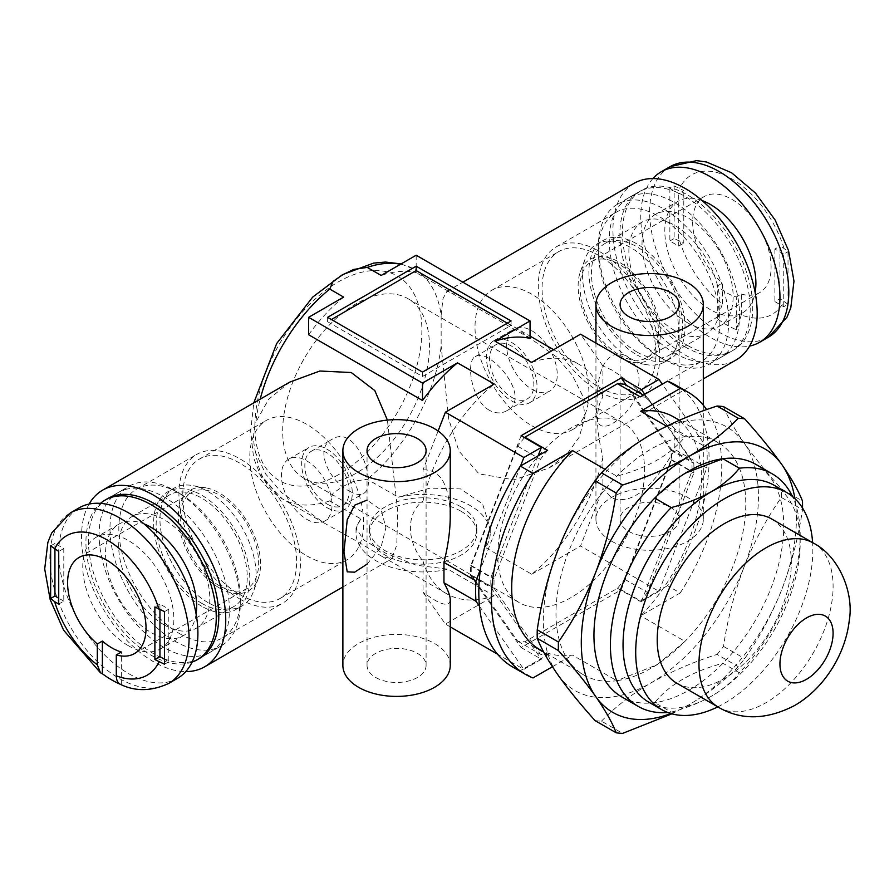 <?xml version="1.0" encoding="UTF-8"?>
<svg xmlns="http://www.w3.org/2000/svg" width="894" height="894" viewBox="0 0 894 894"><rect width="100%" height="100%" fill="white"/><g stroke="black" fill="none" stroke-linecap="round" stroke-linejoin="round"><path stroke-width="0.67" stroke-dasharray="4.47 3.35" d="M674.836 429.086C651.726 401.495 630.661 381.76 611.664 369.904L602.914 366.015L602.914 397.159C595.683 407.496 595.683 427.522 602.914 457.236L602.914 488.381L611.664 497.768C630.661 505.434 651.726 489.342 674.836 449.481L674.836 429.086L706.852 447.581L662.275 384.163M611.664 541.228A53.685 30.988 0 0 0 670.165 547.944A53.685 30.988 0 0 0 703.31 519.313A53.685 30.988 0 0 0 649.625 488.314A53.685 30.988 0 0 0 595.94 519.313A53.685 30.988 0 0 0 611.664 541.228M638.975 381.548C639.925 366.719 627.052 348.079 611.686 355.89C597.248 365.277 597.304 391.326 597.013 405.753C594.845 423.834 599.718 429.958 611.63 424.136C628.929 413.117 638.037 398.925 638.975 381.548M450.241 665.415A53.685 30.988 0 0 0 396.567 634.416A53.685 30.988 0 0 0 342.883 665.415M367.043 564.17L381.157 546.726L385.917 527.65L381.157 509.938L367.043 500.115M438.105 431.009L423.03 469.875L423.03 501.02C406.245 512.81 406.211 540.937 423.03 561.097L423.03 592.241L445.402 624.068L494.214 595.885L447.961 569.187A67.106 38.744 0 0 1 356.036 533.193A67.106 38.744 0 0 1 360.796 518.855L329.73 500.919L333.205 493.13L342.581 486.682L353.789 481.251L367.244 479.262L398.311 497.198A67.106 38.744 0 0 1 490.236 533.193A67.106 38.744 0 0 1 485.476 547.519L490.236 528.198L482.548 503.881L460.566 488.917L430.092 488.124L398.311 497.198M450.241 599.718C449.514 607.629 440.44 605.137 423.03 592.241M423.03 469.875C440.44 469.35 449.514 484.827 450.241 516.33M89.076 504.071A101.994 58.892 -120 0 0 153.623 661.761A101.994 58.892 -120 0 0 185.784 671.595M329.73 500.919A132.413 76.448 -60 0 1 282.269 498.841A132.413 76.448 -60 0 1 255.818 453.191L265.719 474.066L281.811 492.806L324.533 523.236L359.623 542.826L381.738 556.258L391.807 558.739L396.78 544.927L397.729 511.122L387.404 420.102M289.812 382.073L268.669 399.249L255.818 422.124A132.413 76.448 -60 0 1 260.176 399.182M255.818 453.191C252.924 442.608 252.924 432.26 255.818 422.124M400.557 264.244A132.413 76.448 -60 0 1 414.693 269.485A132.413 76.448 -60 0 1 441.144 315.135L441.144 346.202A132.413 76.448 -60 0 1 367.244 479.262M521.135 435.702L470.68 565.746A142.258 82.136 120 0 0 470.68 575.77L521.135 647.547L621.218 589.772L641.456 601.461L658.99 591.336L580.541 546.044L602.914 488.381M521.135 647.547L541.384 659.236L523.85 669.36L497.444 654.117M450.241 626.873L445.402 624.068M602.914 457.236A132.413 76.448 -60 0 1 531.729 574.227L485.476 547.519M531.729 574.227L580.541 546.044M461.092 511.279A53.685 30.988 180 0 1 476.815 533.193A53.685 30.988 180 0 1 423.13 564.181A53.685 30.988 180 0 1 369.457 533.193A53.685 30.988 180 0 1 402.591 504.551A53.685 30.988 180 0 1 461.092 511.279M356.069 473.284A103.782 59.92 -60 0 1 304.183 478.424A103.782 59.92 -60 0 1 304.183 358.583A103.782 59.92 -60 0 1 407.966 298.663A103.782 59.92 -60 0 1 423.879 381.827A103.782 59.92 -60 0 1 356.069 473.284M571.177 597.471A103.782 59.92 -60 0 1 519.28 602.612A103.782 59.92 -60 0 1 519.28 482.771A103.782 59.92 -60 0 1 623.062 422.851A103.782 59.92 -60 0 1 638.975 506.015A103.782 59.92 -60 0 1 571.177 597.471M349.375 491.041C355.376 494.516 360.014 495.365 363.299 493.589C378.687 486.917 357.03 422.672 331.987 439.345C313.615 448.319 329.607 481.698 349.375 491.041M489.309 410.245C471.06 400.043 465.584 360.606 475.384 356.561C488.783 346.57 533.629 397.45 506.697 410.793C501.333 413.777 495.533 413.587 489.309 410.245M641.456 601.461L691.922 471.417A142.258 82.136 120 0 0 691.922 461.393L644.753 394.288M658.99 591.336L706.852 467.975A163.736 94.529 120 0 0 706.852 447.581M326.969 503.97A31.312 18.081 -120 0 0 342.625 505.523A31.312 18.081 -120 0 0 342.625 469.361A31.312 18.081 -120 0 0 311.313 451.28A31.312 18.081 -120 0 0 306.519 476.379A31.312 18.081 -120 0 0 326.969 503.97M511.703 397.316A31.312 18.081 -120 0 0 527.359 398.869A31.312 18.081 -120 0 0 527.359 362.707A31.312 18.081 -120 0 0 496.047 344.626A31.312 18.081 -120 0 0 491.253 369.714A31.312 18.081 -120 0 0 511.703 397.316M511.703 400.97A35.794 20.663 -120 0 0 529.594 402.736A35.794 20.663 -120 0 0 529.594 361.411A35.794 20.663 -120 0 0 493.812 340.748A35.794 20.663 -120 0 0 488.325 369.434A35.794 20.663 -120 0 0 511.703 400.97M531.952 389.281A35.794 20.663 -120 0 0 549.844 391.047A35.794 20.663 -120 0 0 549.844 349.722A35.794 20.663 -120 0 0 514.061 329.059A35.794 20.663 -120 0 0 508.574 357.745A35.794 20.663 -120 0 0 531.952 389.281M531.952 425.801A80.527 46.488 -120 0 0 572.216 429.791A80.527 46.488 -120 0 0 572.216 336.814A80.527 46.488 -120 0 0 491.689 290.327A80.527 46.488 -120 0 0 479.352 354.851A80.527 46.488 -120 0 0 531.952 425.801M599.014 387.091A80.527 46.488 -120 0 0 639.277 391.08A80.527 46.488 -120 0 0 639.277 298.093A80.527 46.488 -120 0 0 558.75 251.605A80.527 46.488 -120 0 0 546.402 316.13A80.527 46.488 -120 0 0 599.014 387.091M599.014 391.471A85.891 49.595 -120 0 0 641.959 395.729A85.891 49.595 -120 0 0 641.959 296.54A85.891 49.595 -120 0 0 556.068 246.956A85.891 49.595 -120 0 0 542.904 315.783A85.891 49.595 -120 0 0 599.014 391.471M659.113 356.773A85.891 49.595 -120 0 0 702.058 361.02A85.891 49.595 -120 0 0 702.058 261.841A85.891 49.595 -120 0 0 616.167 212.258A85.891 49.595 -120 0 0 598.377 251.572A85.891 49.595 -120 0 0 659.113 356.773L663.538 359.332A92.149 53.204 -120 0 0 709.624 363.892A92.149 53.204 -120 0 0 709.624 257.483A92.149 53.204 -120 0 0 617.463 204.279A92.149 53.204 -120 0 0 598.377 246.465A92.149 53.204 -120 0 0 663.538 359.332L659.113 356.773M685.05 346.906A92.149 53.204 -120 0 0 731.124 351.476A92.149 53.204 -120 0 0 731.124 245.057A92.149 53.204 -120 0 0 638.975 191.852A92.149 53.204 -120 0 0 624.85 265.697A92.149 53.204 -120 0 0 685.05 346.906M118.176 492.538A92.149 53.204 60 0 1 210.336 545.742A92.149 53.204 60 0 1 210.336 652.151A92.149 53.204 60 0 1 164.25 647.591A92.149 53.204 60 0 1 104.05 566.383A92.149 53.204 60 0 1 118.176 492.538L107.548 498.673A92.149 53.204 -120 0 0 93.423 572.518A92.149 53.204 -120 0 0 153.623 653.726A92.149 53.204 -120 0 0 199.697 658.286L221.209 645.87A92.149 53.204 -120 0 0 240.296 603.685A92.149 53.204 -120 0 0 175.135 490.817A92.149 53.204 -120 0 0 129.06 486.258A92.149 53.204 -120 0 0 114.935 560.102A92.149 53.204 -120 0 0 175.135 641.311A92.149 53.204 -120 0 0 221.209 645.87M416.179 255.226L416.179 272.648A132.413 76.448 120 0 0 381.157 275.441M530.053 338.39L416.179 272.648M343.642 297.099A132.413 76.448 120 0 0 308.62 334.736M461.092 506.887A53.685 30.988 180 0 1 476.815 528.812A53.685 30.988 180 0 1 423.13 559.8A53.685 30.988 180 0 1 369.457 528.812A53.685 30.988 180 0 1 402.591 500.171A53.685 30.988 180 0 1 461.092 506.887M422.504 372.105L422.504 376.497L327.606 321.706L331.406 319.516M422.504 376.497L511.077 325.36L507.278 323.159M511.077 325.36L511.077 320.968M327.606 317.325L327.606 321.706M706.852 467.975L674.836 449.481M602.914 366.015L580.541 334.188M531.729 362.372A132.413 76.448 -60 0 1 579.178 364.45A132.413 76.448 -60 0 1 602.914 397.159M441.144 315.135L442.999 298.63L446.866 291.41L456.946 293.88L514.151 326.913L556.157 356.672L572.149 374.899L582.363 395.304L584.944 416.693L579.312 437.043L566.617 454.532L548.86 468.065L513.938 479.843L479.05 473.876L458.913 451.057L448.687 419.007L441.144 346.202M494.214 595.885A132.413 76.448 -60 0 1 446.765 593.806A132.413 76.448 -60 0 1 423.03 561.097M423.03 501.02A132.413 76.448 -60 0 1 494.214 384.029M375.681 677.462A29.524 17.042 0 0 0 407.865 681.161A29.524 17.042 0 0 0 426.092 665.415A29.524 17.042 0 0 0 396.567 648.362A29.524 17.042 0 0 0 367.043 665.415A29.524 17.042 0 0 0 375.681 677.462M628.75 531.36A29.524 17.042 0 0 0 660.923 535.059A29.524 17.042 0 0 0 679.149 519.313A29.524 17.042 0 0 0 649.625 502.26A29.524 17.042 0 0 0 620.101 519.313A29.524 17.042 0 0 0 628.75 531.36M634.058 183.337A101.994 58.892 -120 0 0 618.424 265.06A101.994 58.892 -120 0 0 685.05 354.94A101.994 58.892 -120 0 0 736.053 359.991M538.087 455.862L490.918 577.435A142.258 82.136 120 0 0 490.918 587.459L541.384 659.236M520.554 465.986L480.38 569.523M479.475 606.233L523.85 669.36M621.218 589.772L671.673 459.728A142.258 82.136 120 0 0 671.673 449.704L626.437 385.348M671.673 449.704L691.922 461.393M470.68 565.746L490.918 577.435M671.673 459.728L691.922 471.417M470.68 575.77L490.918 587.459M239.67 598.935A85.891 49.595 -120 0 0 282.616 603.193A85.891 49.595 -120 0 0 282.616 504.015A85.891 49.595 -120 0 0 196.725 454.42A85.891 49.595 -120 0 0 183.549 523.247A85.891 49.595 -120 0 0 239.67 598.935M239.67 594.555A80.527 46.488 -120 0 0 279.923 598.544A80.527 46.488 -120 0 0 279.923 505.557A80.527 46.488 -120 0 0 199.407 459.069A80.527 46.488 -120 0 0 187.058 523.593A80.527 46.488 -120 0 0 239.67 594.555M179.56 633.634A85.891 49.595 -120 0 0 222.505 637.891A85.891 49.595 -120 0 0 240.296 598.567A85.891 49.595 -120 0 0 179.56 493.376A85.891 49.595 -120 0 0 136.614 489.119A85.891 49.595 -120 0 0 123.45 557.945A85.891 49.595 -120 0 0 179.56 633.634M306.731 555.833A80.527 46.488 -120 0 0 346.984 559.823A80.527 46.488 -120 0 0 346.984 466.847A80.527 46.488 -120 0 0 266.468 420.348A80.527 46.488 -120 0 0 254.119 484.872A80.527 46.488 -120 0 0 306.731 555.833M306.731 519.313A35.794 20.663 -120 0 0 324.623 521.079A35.794 20.663 -120 0 0 324.623 479.754A35.794 20.663 -120 0 0 288.829 459.091A35.794 20.663 -120 0 0 283.342 487.778A35.794 20.663 -120 0 0 306.731 519.313M326.969 507.624A35.794 20.663 -120 0 0 344.861 509.39A35.794 20.663 -120 0 0 344.861 468.065A35.794 20.663 -120 0 0 309.078 447.402A35.794 20.663 -120 0 0 303.591 476.089A35.794 20.663 -120 0 0 326.969 507.624M360.796 518.855L356.036 528.198L363.724 539.898L385.705 553.218L416.179 565.187L447.961 569.187M177.526 678.322A98.418 56.825 60 0 1 128.323 673.45A98.418 56.825 60 0 1 64.022 586.721A98.418 56.825 60 0 1 79.108 507.859M120.768 684.513L121.36 684.726A94.842 54.758 60 0 1 120.12 684.201M121.36 684.726L121.36 652.017M54.936 549.262L54.936 543.418L63.787 548.525L63.787 601.126L58.725 604.053M63.787 601.126L58.725 598.209M54.936 543.418L50.656 545.888M159.948 609.864L159.948 604.053L168.81 609.16L164.53 611.63M159.948 604.053L154.885 606.97M63.787 548.525L58.725 551.453M168.81 609.16L168.81 661.761L164.06 659.012M168.81 661.761L164.53 664.231M219.421 585.782A55.473 32.028 60 0 1 183.181 536.903A55.473 32.028 60 0 1 191.685 492.449A55.473 32.028 60 0 1 247.157 524.476A55.473 32.028 60 0 1 247.157 588.531A55.473 32.028 60 0 1 219.421 585.782M219.421 587.973A58.155 33.581 60 0 1 178.889 525.091A58.155 33.581 60 0 1 205.765 487.822A58.155 33.581 60 0 1 248.498 523.705A58.155 33.581 60 0 1 258.21 578.664A58.155 33.581 60 0 1 219.421 587.973M208.034 602.59A68 39.258 60 0 1 163.613 542.669A68 39.258 60 0 1 174.039 488.18A68 39.258 60 0 1 192.065 485.476A68 39.258 60 0 1 242.028 527.438A68 39.258 60 0 1 253.382 591.694A68 39.258 60 0 1 242.028 605.953A68 39.258 60 0 1 208.034 602.59M201.709 606.244A68 39.258 60 0 1 157.288 546.323A68 39.258 60 0 1 167.703 491.834A68 39.258 60 0 1 235.703 531.092A68 39.258 60 0 1 235.703 609.607A68 39.258 60 0 1 201.709 606.244M201.709 603.316A64.424 37.19 60 0 1 159.624 546.547A64.424 37.19 60 0 1 169.502 494.93A64.424 37.19 60 0 1 233.915 532.12A64.424 37.19 60 0 1 233.915 606.512A64.424 37.19 60 0 1 201.709 603.316M164.25 624.94A64.424 37.19 60 0 1 122.165 568.171A64.424 37.19 60 0 1 132.044 516.553A64.424 37.19 60 0 1 196.468 553.744A64.424 37.19 60 0 1 196.468 628.136A64.424 37.19 60 0 1 164.25 624.94M192.076 662.096A92.149 53.204 60 0 1 151.097 655.19A92.149 53.204 60 0 1 92.283 578.396A92.149 53.204 60 0 1 100.441 503.367M196.099 614.022A64.424 37.19 60 0 1 183.304 635.735A64.424 37.19 60 0 1 151.097 632.539A64.424 37.19 60 0 1 109.012 575.77A64.424 37.19 60 0 1 118.891 524.152A64.424 37.19 60 0 1 144.079 523.918M128.323 645.691A64.424 37.19 60 0 1 86.237 588.923A64.424 37.19 60 0 1 96.105 537.305A64.424 37.19 60 0 1 160.529 574.496A64.424 37.19 60 0 1 160.529 648.876A64.424 37.19 60 0 1 128.323 645.691M652.888 178.554A98.418 56.825 -120 0 0 648.821 259.048A98.418 56.825 -120 0 0 710.361 337.407A98.418 56.825 -120 0 0 749.608 346.067M788.027 304.262L779.948 298.697L774.886 301.613L783.747 306.731L788.027 304.262L788.027 251.661L784.049 248.465L779.948 246.096L779.948 298.697M674.143 185.918L683.787 190.578L678.725 193.495L669.863 188.388L674.143 185.918L674.143 238.519L683.787 243.179L683.787 190.578M679.686 240.81A80.527 46.488 -120 0 0 722.374 303.982L717.312 318.733A94.842 54.758 -120 0 0 726.811 324.991A94.842 54.758 -120 0 0 736.298 329.696L741.361 314.945A80.527 46.488 -120 0 0 784.049 301.066M722.374 303.982L722.374 283.107L717.312 286.024A55.473 32.028 -120 0 0 726.811 292.852A55.473 32.028 -120 0 0 736.298 296.987L736.298 329.696M717.312 318.733L717.312 286.024M741.361 314.945L741.361 294.059L736.298 296.987M783.747 306.731L783.747 254.131L788.027 251.661M783.747 254.131L774.886 249.024L779.948 246.096M774.886 249.024L774.886 301.613M669.863 188.388L669.863 240.978L678.725 246.096L678.725 193.495M678.725 246.096L683.787 243.179M669.863 240.978L674.143 238.519M741.361 294.059A55.473 32.028 -120 0 0 759.598 292.673A55.473 32.028 -120 0 0 759.609 228.618A55.473 32.028 -120 0 0 704.137 196.591A55.473 32.028 -120 0 0 694.068 234.921A55.473 32.028 -120 0 0 722.374 283.107M619.251 354.94A55.473 32.028 -120 0 0 646.988 357.689A55.473 32.028 -120 0 0 646.988 293.634A55.473 32.028 -120 0 0 591.515 261.607A55.473 32.028 -120 0 0 583.022 306.061A55.473 32.028 -120 0 0 619.251 354.94M619.251 357.131A58.155 33.581 -120 0 0 632.918 362.327A58.155 33.581 -120 0 0 648.329 292.863A58.155 33.581 -120 0 0 580.463 271.485A58.155 33.581 -120 0 0 619.251 357.131M630.639 358.595A68 39.258 -120 0 0 646.608 364.663A68 39.258 -120 0 0 664.644 361.969A68 39.258 -120 0 0 664.644 283.443A68 39.258 -120 0 0 596.644 244.185A68 39.258 -120 0 0 585.291 258.455A68 39.258 -120 0 0 630.639 358.595M636.975 354.94A68 39.258 -120 0 0 670.969 358.315A68 39.258 -120 0 0 670.969 279.8A68 39.258 -120 0 0 602.969 240.542A68 39.258 -120 0 0 592.554 295.02A68 39.258 -120 0 0 636.975 354.94M636.975 352.024A64.424 37.19 -120 0 0 669.181 355.209A64.424 37.19 -120 0 0 669.181 280.828A64.424 37.19 -120 0 0 604.757 243.637A64.424 37.19 -120 0 0 594.89 295.255A64.424 37.19 -120 0 0 636.975 352.024M674.422 330.4A64.424 37.19 -120 0 0 706.629 333.585A64.424 37.19 -120 0 0 706.629 259.204A64.424 37.19 -120 0 0 642.216 222.014A64.424 37.19 -120 0 0 632.337 273.631A64.424 37.19 -120 0 0 674.422 330.4M674.422 353.041A92.149 53.204 -120 0 0 720.497 357.611A92.149 53.204 -120 0 0 720.497 251.203A92.149 53.204 -120 0 0 628.348 197.987A92.149 53.204 -120 0 0 614.223 271.832A92.149 53.204 -120 0 0 674.422 353.041M687.587 345.453A92.149 53.204 -120 0 0 733.661 350.012A92.149 53.204 -120 0 0 733.661 243.604A92.149 53.204 -120 0 0 641.501 190.4A92.149 53.204 -120 0 0 627.376 264.244A92.149 53.204 -120 0 0 687.587 345.453M687.587 322.801A64.424 37.19 -120 0 0 719.793 325.997A64.424 37.19 -120 0 0 719.793 251.605A64.424 37.19 -120 0 0 655.369 214.415A64.424 37.19 -120 0 0 645.502 266.032A64.424 37.19 -120 0 0 687.587 322.801M702.047 200.535A64.424 37.19 -120 0 0 678.144 201.262A64.424 37.19 -120 0 0 668.276 252.89A64.424 37.19 -120 0 0 710.361 309.648A64.424 37.19 -120 0 0 742.568 312.844A64.424 37.19 -120 0 0 755.139 292.506M621.743 696.895A134.201 77.487 120 0 0 654.777 702.617A134.201 77.487 120 0 0 722.922 663.281A134.201 77.487 120 0 0 755.955 464.444M667.717 712.484A134.201 77.487 120 0 0 671.226 712.116L654.777 702.617C669.159 684.692 691.867 671.573 722.922 663.281L739.36 672.769A134.201 77.487 120 0 0 800.197 535.383A134.201 77.487 120 0 0 792.43 496.461M654.777 498.07L682.524 474.748L685.642 473.004M524.487 437.635A141.364 81.611 120 0 0 517.637 446.173L471.306 565.589A141.364 81.611 120 0 0 471.306 575.2L517.637 641.121A141.364 81.611 120 0 0 524.845 641.758L617.508 588.252A141.364 81.611 120 0 0 624.716 579.301L671.048 459.874A141.364 81.611 120 0 0 671.048 450.274L624.716 384.353M643.334 395.103L647.491 397.506A141.364 81.611 120 0 0 640.283 396.858M671.048 450.274L693.822 463.416L647.491 397.506M671.048 459.874L693.822 473.027A141.364 81.611 120 0 0 693.822 463.416M624.716 579.301L647.491 592.443L693.822 473.027M675.372 384.867A162.831 94.015 120 0 1 667.527 585.682L680.178 592.99L640.674 615.787A134.201 77.487 120 0 0 673.707 416.962M680.178 592.99A162.831 94.015 120 0 0 706.64 409.608M670.791 713.524A152.103 87.813 120 0 0 688.849 704.863C708.394 693.319 724.866 680.58 738.254 666.633A172.676 99.692 120 0 0 744.68 658.632C759.565 637.355 772.003 614.133 781.993 588.99A152.103 87.813 120 0 0 794.867 498.606M671.886 713.837L688.849 704.863A152.103 87.813 120 0 0 781.993 588.99C791.615 563.544 798.454 537.093 802.488 509.647A172.676 99.692 120 0 0 802.521 508.038M595.046 720.598A172.676 99.692 120 0 0 601.483 721.167L622.637 733.382M601.483 721.167C615.072 707.065 631.544 694.325 650.888 682.949A152.103 87.813 120 0 0 744.031 567.075A152.103 87.813 120 0 0 744.031 442.888A152.103 87.813 120 0 0 650.888 434.562A152.103 87.813 120 0 0 557.744 550.436A152.103 87.813 120 0 0 557.744 674.624A152.103 87.813 120 0 0 650.888 682.949C670.869 671.662 692.939 662.152 717.1 654.419L738.254 666.633M648.999 702.304A125.261 72.313 120 0 0 711.624 696.091L711.624 696.091A125.261 72.313 120 0 0 800.197 542.68A125.261 72.313 120 0 0 774.249 485.341M671.226 712.116C686.335 708.115 699.801 702.773 711.624 696.091C723.235 689.24 732.488 681.463 739.36 672.769M539.495 649.413A134.201 77.487 120 0 0 572.529 655.134L616.815 680.703A134.201 77.487 120 0 0 650.888 668.332A134.201 77.487 120 0 0 684.96 641.356A134.201 77.487 120 0 0 717.994 442.53A134.201 77.487 120 0 0 684.96 436.808A134.201 77.487 120 0 0 616.815 476.156A134.201 77.487 120 0 0 583.782 674.981A134.201 77.487 120 0 0 616.815 680.703L657.213 664.678L684.96 641.356L640.674 615.787M667.527 585.682L640.283 601.405A141.364 81.611 120 0 0 647.491 592.443M604.981 469.316L616.815 476.156C647.871 467.853 670.578 454.744 684.96 436.808L666.589 426.203M512.53 666.902A162.831 94.015 120 0 0 520.375 670.634L533.025 677.943M547.62 450.364A141.364 81.611 120 0 0 540.412 459.326L494.08 578.742A141.364 81.611 120 0 0 494.08 588.341L540.412 654.263A141.364 81.611 120 0 0 547.62 654.911L520.375 670.634M517.637 446.173L540.412 459.326M552.414 666.745L572.529 655.134M617.508 588.252L640.283 601.405M524.845 641.758L547.62 654.911M517.637 641.121L540.412 654.263M471.306 575.2L494.08 588.341M471.306 565.589L494.08 578.742M676.859 683.262A94.842 54.758 120 0 0 724.274 678.557A94.842 54.758 120 0 0 786.228 594.991A94.842 54.758 120 0 0 771.69 518.989M717.77 706.875A125.261 72.313 120 0 0 724.274 703.399A125.261 72.313 120 0 0 812.612 542.613M723.525 406.614C727.593 416.973 734.421 429.053 744.031 442.888C754.055 456.99 766.493 472.311 781.334 488.862L802.488 501.076M717.1 654.419A172.676 99.692 120 0 0 723.525 646.418C727.571 618.972 734.399 592.521 744.031 567.075C754.022 541.932 766.46 518.721 781.334 497.433A172.676 99.692 120 0 0 781.334 488.862M781.334 497.433L802.488 509.647M723.525 646.418L744.68 658.632M338.357 474.748A118.097 68.19 -60 0 1 266.043 371.859A118.097 68.19 -60 0 1 410.681 288.349A118.097 68.19 -60 0 1 338.357 474.748M168.675 683.441A98.418 56.825 60 0 1 119.461 678.557A98.418 56.825 60 0 1 55.171 591.839A98.418 56.825 60 0 1 70.257 512.977M670.008 166.709A98.418 56.825 -120 0 0 654.922 245.571A98.418 56.825 -120 0 0 719.212 332.3A98.418 56.825 -120 0 0 768.427 337.172M784.049 248.465A80.527 46.488 -120 0 0 731.873 178.889A80.527 46.488 -120 0 0 679.686 188.209M718.608 707.366A94.842 54.758 120 0 0 766.035 702.673A94.842 54.758 120 0 0 827.989 619.106A94.842 54.758 120 0 0 813.462 543.105M703.31 519.313L703.31 405.183M595.94 519.313L595.94 343.084M342.883 586.989L391.807 558.739M324.533 523.236L282.269 498.841L261.249 477.329L253.628 457.985L250.666 431.176L253.795 402.87M401.093 263.931L414.693 269.485L456.946 293.88M304.183 478.424L519.28 602.612M407.966 298.663L623.062 422.851M342.625 505.523L363.299 493.589M311.313 451.28L331.987 439.345M529.594 402.736L549.844 391.047M493.812 340.748L514.061 329.059M572.216 429.791L639.277 391.08M491.689 290.327L558.75 251.605M641.959 395.729L702.058 361.02M556.068 246.956L616.167 212.258M598.377 251.572L598.377 246.465M709.624 363.892L731.124 351.476M617.463 204.279L638.975 191.852M506.697 410.793L527.359 398.869M475.384 356.561L496.047 344.626M490.236 528.198L490.236 533.193M476.815 533.193L476.815 528.812M369.457 533.193L369.457 528.812M514.151 326.913L530.053 336.088M553.654 349.722L579.178 364.45M426.092 665.415L426.092 450.643M367.043 665.415L367.043 450.643M679.149 519.313L679.149 304.541M620.101 519.313L620.101 304.541M548.86 468.065L703.31 378.9M446.866 291.41L462.857 282.18M222.505 637.891L282.616 603.193M136.614 489.119L196.725 454.42M279.923 598.544L346.984 559.823M199.407 459.069L266.468 420.348M324.623 521.079L344.861 509.39M288.829 459.091L309.078 447.402M107.548 498.673L129.06 486.258M179.56 493.376L175.135 490.817M240.296 598.567L240.296 603.685M381.738 556.258L446.765 593.806M356.036 528.198L356.036 533.193M191.685 492.449L79.074 557.465M247.157 588.531L134.547 653.548M205.765 487.822L192.065 485.476M258.21 578.664L253.382 591.694M174.039 488.18L167.703 491.834M242.028 605.953L235.703 609.607M169.502 494.93L132.044 516.553M233.915 606.512L196.468 628.136M210.336 652.151L199.697 658.286M118.891 524.152L96.105 537.305M183.304 635.735L160.529 648.876M646.988 357.689L759.598 292.673M591.515 261.607L704.137 196.591M632.918 362.327L646.608 364.663M580.463 271.485L585.291 258.455M664.644 361.969L670.969 358.315M596.644 244.185L602.969 240.542M669.181 355.209L706.629 333.585M604.757 243.637L642.216 222.014M720.497 357.611L733.661 350.012M628.348 197.987L641.501 190.4M719.793 325.997L742.568 312.844M655.369 214.415L678.144 201.262M800.197 542.68L800.197 535.383M682.524 474.748L688.849 471.093M583.782 674.981L543.541 651.748M717.994 442.53L679.418 420.258M657.213 664.678L650.888 668.332"/><path stroke-width="1.34" d="M611.664 326.455A53.685 30.988 0 0 0 670.165 333.171A53.685 30.988 0 0 0 703.31 304.541A53.685 30.988 0 0 0 649.625 273.542A53.685 30.988 0 0 0 595.94 304.541A53.685 30.988 0 0 0 611.664 326.455M358.606 472.557A53.685 30.988 0 0 0 417.107 479.273A53.685 30.988 0 0 0 450.241 450.643A53.685 30.988 0 0 0 396.567 419.644A53.685 30.988 0 0 0 342.883 450.643A53.685 30.988 0 0 0 358.606 472.557M342.883 450.643L342.883 665.415A53.685 30.988 0 0 0 358.606 687.33A53.685 30.988 0 0 0 417.107 694.046A53.685 30.988 0 0 0 450.241 665.415L450.241 599.718C450.207 595.907 448.106 590.264 443.96 582.776L443.96 562.382C448.106 545.787 450.207 530.433 450.241 516.33L450.241 450.643M367.043 500.115L354.639 505.188L347.23 519.76L343.944 551.877L347.23 571.847L354.627 572.182L367.043 564.17M185.784 671.595A101.994 58.892 -120 0 0 204.625 666.812A101.994 58.892 -120 0 0 204.625 549.039A101.994 58.892 -120 0 0 102.631 490.147A101.994 58.892 -120 0 0 89.076 504.071M387.404 420.102L374.809 390.577L351.23 372.519L319.884 371.021L289.812 382.073L102.631 490.147M662.275 384.163L658.99 379.481L580.541 334.188L531.729 362.372L495.03 341.195L530.053 320.968L416.179 255.226L381.157 275.441L367.244 267.407L353.733 269.418L342.558 274.849L333.171 281.308L329.73 289.064L343.642 297.099L308.62 317.325L422.504 383.068L457.516 362.852L494.214 384.029L445.402 412.212L438.105 431.009M497.444 654.117L450.241 626.873M511.077 320.968L416.179 266.188L327.606 317.325L422.504 372.105L511.077 320.968M626.437 385.348L621.218 377.916L521.135 435.702L541.384 447.391L523.85 457.504L445.402 412.212M621.218 377.916L641.456 389.605L658.99 379.481M644.753 394.288L641.456 389.605M197.172 659.75L199.697 658.286A92.149 53.204 -120 0 0 199.708 551.877A92.149 53.204 -120 0 0 107.548 498.673L105.023 500.137A92.149 53.204 60 0 1 197.172 553.341A92.149 53.204 60 0 1 197.172 659.75A92.149 53.204 60 0 1 192.076 662.096M495.03 341.195A132.413 76.448 -60 0 1 530.053 338.39L530.053 320.968M308.62 317.325L308.62 334.736L422.504 400.49A132.413 76.448 -60 0 1 457.516 362.852M422.504 383.068L422.504 400.49M331.406 319.516L416.179 270.569L416.179 266.188M507.278 323.159L416.179 270.569M480.38 569.523L475.977 580.876A163.736 94.529 120 0 0 475.977 601.271L443.96 582.776M475.977 580.876L443.96 562.382M375.681 462.69A29.524 17.042 0 0 0 407.865 466.389A29.524 17.042 0 0 0 426.092 450.643A29.524 17.042 0 0 0 396.567 433.59A29.524 17.042 0 0 0 367.043 450.643A29.524 17.042 0 0 0 375.681 462.69M628.75 316.588A29.524 17.042 0 0 0 660.923 320.287A29.524 17.042 0 0 0 679.149 304.541A29.524 17.042 0 0 0 649.625 287.488A29.524 17.042 0 0 0 620.101 304.541A29.524 17.042 0 0 0 628.75 316.588M703.31 378.9L736.053 359.991A101.994 58.892 -120 0 0 736.053 242.218A101.994 58.892 -120 0 0 634.058 183.337L462.857 282.18M541.384 447.391L538.087 455.862M523.85 457.504L520.554 465.986M475.977 601.271L479.475 606.233M70.257 512.977L79.108 507.859A98.418 56.825 60 0 1 177.526 564.684A98.418 56.825 60 0 1 177.526 678.322L168.675 683.441A98.418 56.825 60 0 0 168.675 569.791A98.418 56.825 60 0 0 70.257 512.977L51.606 533.103L47.863 542.412L44.7 568.986L50.176 599.628L63.563 630.147L100.474 672.813L97.323 664.857A80.527 46.488 60 0 1 54.623 601.684L50.656 598.477L50.656 545.888L58.725 551.453L58.725 604.053L54.623 601.684M154.885 659.571L164.53 664.231L164.53 611.63L154.885 606.97L154.885 659.571L159.948 656.643L159.948 609.864M158.998 661.94A80.527 46.488 60 0 1 116.298 675.819C116.388 680.613 118.075 683.586 121.36 684.726M120.12 684.201A94.842 54.758 60 0 1 111.873 680.021A94.842 54.758 60 0 1 102.385 673.763L100.486 672.813M116.298 675.819L116.298 654.933L121.36 652.017A55.473 32.028 60 0 1 111.873 647.882A55.473 32.028 60 0 1 102.385 641.054L102.385 673.763M97.323 664.857L97.323 643.982L102.385 641.054M58.725 598.209L54.936 596.019L50.656 598.477M54.936 596.019L54.936 549.262M164.06 659.012L159.948 656.643M97.323 643.982A55.473 32.028 60 0 1 69.017 595.795A55.473 32.028 60 0 1 79.074 557.465A55.473 32.028 60 0 1 134.547 589.492A55.473 32.028 60 0 1 134.547 653.548A55.473 32.028 60 0 1 116.298 654.933M100.441 503.367A92.149 53.204 60 0 1 105.023 500.137M144.079 523.918A64.424 37.19 60 0 1 196.099 614.022M749.608 346.067A98.418 56.825 -120 0 0 759.565 342.29A98.418 56.825 -120 0 0 759.565 228.64A98.418 56.825 -120 0 0 661.147 171.827A98.418 56.825 -120 0 0 652.888 178.554M755.139 292.506A64.424 37.19 -120 0 0 702.047 200.535M685.642 473.004L722.922 458.734L739.36 468.221C732.488 476.915 723.235 484.693 711.624 491.544A125.261 72.313 120 0 0 629.789 601.93A125.261 72.313 120 0 0 648.999 702.304L661.649 709.601A125.261 72.313 120 0 0 717.77 706.875M792.43 496.461A134.201 77.487 120 0 0 772.394 473.943L755.955 464.444A134.201 77.487 120 0 0 722.922 458.734A134.201 77.487 120 0 0 688.849 471.093A134.201 77.487 120 0 0 654.777 498.07L671.226 507.568C686.335 503.568 699.801 498.226 711.624 491.544A125.261 72.313 120 0 1 774.249 485.341L786.91 492.65A125.261 72.313 120 0 0 661.649 564.963A125.261 72.313 120 0 0 661.649 709.601M706.64 409.608A162.831 94.015 120 0 0 688.022 392.164L675.372 384.867A162.831 94.015 120 0 0 667.527 381.135L640.283 396.858L617.508 383.705A141.364 81.611 120 0 1 624.716 384.353L643.334 395.103M679.418 420.258L673.707 416.962A134.201 77.487 120 0 0 640.674 411.24L666.589 426.203M688.022 392.164A162.831 94.015 120 0 0 680.178 388.443L640.674 411.24M794.867 498.606A152.103 87.813 120 0 0 781.993 464.802C771.958 450.699 759.52 435.378 744.68 418.828L723.525 406.614A172.676 99.692 120 0 0 717.1 406.044C692.939 413.777 670.869 423.287 650.888 434.562C631.544 445.95 615.072 458.689 601.483 472.792L622.637 485.006C647.066 477.161 669.137 467.651 688.849 456.488A152.103 87.813 120 0 0 595.706 572.35C585.682 597.572 573.244 620.782 558.404 641.993A172.676 99.692 120 0 0 558.404 650.575C573.277 667.17 585.715 682.491 595.706 696.538A152.103 87.813 120 0 0 670.791 713.524M622.637 485.006A172.676 99.692 120 0 0 616.212 493.007C612.144 520.543 605.316 546.983 595.706 572.35A152.103 87.813 120 0 0 595.706 696.538C605.339 710.406 612.166 722.497 616.212 732.812A172.676 99.692 120 0 0 622.637 733.382L671.886 713.837M601.483 472.792A172.676 99.692 120 0 0 595.046 480.793C580.206 502.003 567.779 525.214 557.744 550.436C548.145 575.803 541.306 602.254 537.249 629.778A172.676 99.692 120 0 0 537.249 638.361C541.283 648.664 548.123 660.755 557.744 674.624C567.735 688.671 580.172 704.003 595.046 720.598L616.212 732.812M802.521 508.038A172.676 99.692 120 0 0 802.488 501.076C798.431 490.728 791.592 478.636 781.993 464.802A152.103 87.813 120 0 0 688.849 456.488C708.394 444.944 724.866 432.204 738.254 418.258A172.676 99.692 120 0 1 744.68 418.828M717.1 406.044L738.254 418.258M772.394 473.943A134.201 77.487 120 0 0 739.36 468.221M654.777 498.07A134.201 77.487 120 0 0 621.743 696.895L638.193 706.394A134.201 77.487 120 0 0 667.717 712.484M617.508 383.705L524.845 437.211L547.62 450.364L520.375 466.087L533.025 473.395L572.529 450.587L604.981 469.316M667.527 381.135L680.178 388.443M520.375 466.087A162.831 94.015 120 0 0 512.53 666.902L525.18 674.21A162.831 94.015 120 0 0 533.025 677.943L552.414 666.745M533.025 473.395A162.831 94.015 120 0 0 525.18 674.21M572.529 450.587A134.201 77.487 120 0 0 539.495 649.413L543.541 651.748M771.69 518.989A94.842 54.758 120 0 0 676.859 573.747A94.842 54.758 120 0 0 676.859 683.262L718.608 707.366C741.417 720.508 766.761 719.894 794.665 705.5C810.724 696.135 824.022 682.446 834.56 664.443C842.707 650.106 847.624 635.366 849.3 620.224C854.005 593.392 839.488 556.504 813.451 543.105L771.69 518.989M812.612 542.613A125.261 72.313 120 0 0 786.91 492.65M671.226 507.568A134.201 77.487 120 0 0 638.193 706.394M595.046 480.793L616.212 493.007M537.249 638.361L558.404 650.575M537.249 629.778L558.404 641.993M260.176 399.182A132.413 76.448 -60 0 1 329.73 289.064M367.244 267.407A132.413 76.448 -60 0 1 400.557 264.244M54.623 549.084A80.527 46.488 60 0 1 106.811 539.764A80.527 46.488 60 0 1 158.998 609.339M759.565 342.29L768.427 337.172A98.418 56.825 -120 0 0 768.427 223.534A98.418 56.825 -120 0 0 670.008 166.709L661.147 171.827M806.522 679.295A37.582 21.691 120 0 0 829.531 619.989A37.582 21.691 120 0 0 783.513 646.552A37.582 21.691 120 0 0 806.522 679.295M813.462 543.105A94.842 54.758 120 0 0 718.62 597.851A94.842 54.758 120 0 0 718.608 707.366M703.31 405.183L703.31 304.541M595.94 343.084L595.94 304.541M204.625 666.812L342.883 586.989M253.795 402.87L276.682 343.519L312.721 297.065L342.603 274.603L373.591 263.115L385.482 262.043L401.093 263.931M530.053 336.088L553.654 349.722M120.768 684.513C135.665 691.643 151.634 691.285 168.675 683.441M768.427 337.172L787.066 317.046L790.81 307.726L793.973 281.152L788.508 250.521L775.12 220.002L755.43 193.015L731.627 172.799L706.573 162.015L696.594 160.618L670.008 166.709"/></g></svg>
